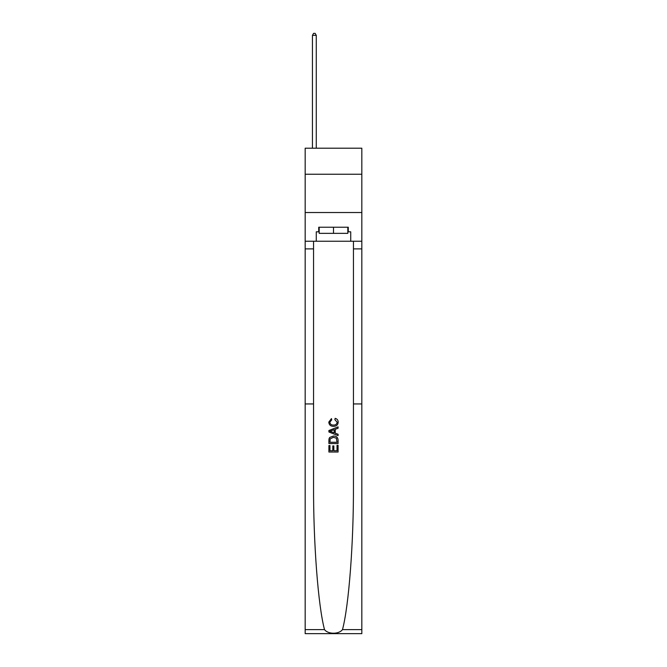<?xml version="1.0" encoding="UTF-8"?>
<svg xmlns="http://www.w3.org/2000/svg" width="667" height="667" viewBox="0 0 667 667"><rect width="100%" height="100%" fill="white"/><g stroke="black" fill="none" stroke-linecap="round" stroke-linejoin="round"><path stroke-width="1" d="M361.831 174.237L361.831 148.207L305.169 148.207L305.169 174.237L361.831 174.237L361.831 212.523L305.169 212.523L305.169 174.237M337.027 445.323L337.027 450.742L333.85 450.742L337.027 450.742L337.027 445.323L338.086 445.323L338.086 452.034L328.898 452.034L328.898 445.556L328.898 452.034M332.791 445.915L332.791 450.742L329.957 450.742L332.791 450.742L332.791 445.915L333.85 445.915L333.85 450.742M329.69 437.452L329.031 438.786L329.69 437.452L333.442 436.018C336.385 436.001 337.936 437.419 338.086 440.262L338.086 443.555L328.898 443.555L328.898 440.412L328.898 443.555M335.151 418.342L334.842 419.643L335.151 418.342C337.093 418.851 338.111 420.102 338.202 422.094C337.961 424.921 336.368 426.338 333.425 426.355L333.425 426.355C330.607 426.296 329.056 424.887 328.781 422.119L331.457 418.584L331.732 419.877L329.84 422.186C330.115 424.17 331.307 425.129 333.425 425.062C335.568 425.171 336.81 424.229 337.143 422.219L334.842 419.643M342.496 629.615L361.831 629.615L361.831 633.65L305.169 633.65L305.169 403.944L313.557 403.944L313.557 485.276C313.315 542.446 318.101 605.569 324.504 629.615C328.072 634.425 338.919 634.425 342.496 629.615C348.899 605.569 353.685 542.446 353.443 485.276L353.443 241.237M328.898 430.515L328.898 431.974L338.086 435.626L328.898 431.974L328.898 430.515L338.086 426.863L328.898 430.515M353.443 403.944L361.831 403.944L361.831 212.523M305.169 403.944L305.169 212.523M313.557 241.237L313.557 403.944M361.831 629.615L361.831 403.944M305.169 241.237L316.275 241.237L316.275 231.816L319.185 231.816M347.815 231.816L348.274 231.816L348.274 227.222L318.726 227.222L318.726 231.816M348.274 231.816L350.725 231.816L350.725 241.237L361.831 241.237M316.275 241.237L350.725 241.237M338.086 426.863L338.086 428.239L335.259 429.29L335.259 433.2L338.086 434.25L338.086 435.626M331.657 431.874L334.2 432.816L334.2 429.673L329.957 431.241L331.657 431.874M334.2 429.673L334.2 432.816M328.898 440.412L329.031 438.786M336.376 438.194L337.027 442.263L336.376 438.194L333.425 437.31L330.148 438.878L329.957 442.263L337.027 442.263L329.957 442.263M328.898 445.556L329.957 445.556L329.957 450.742M319.185 227.222L319.185 233.35L347.815 233.35L347.815 227.222M333.5 227.222L333.5 233.35M316.275 148.207L316.275 35.343L312.439 35.343L312.439 148.207M312.439 35.343L313.59 33.35L315.124 33.35L316.275 35.343M353.443 248.891L361.831 248.891M313.557 248.891L305.169 248.891M305.169 629.615L324.504 629.615"/></g></svg>
